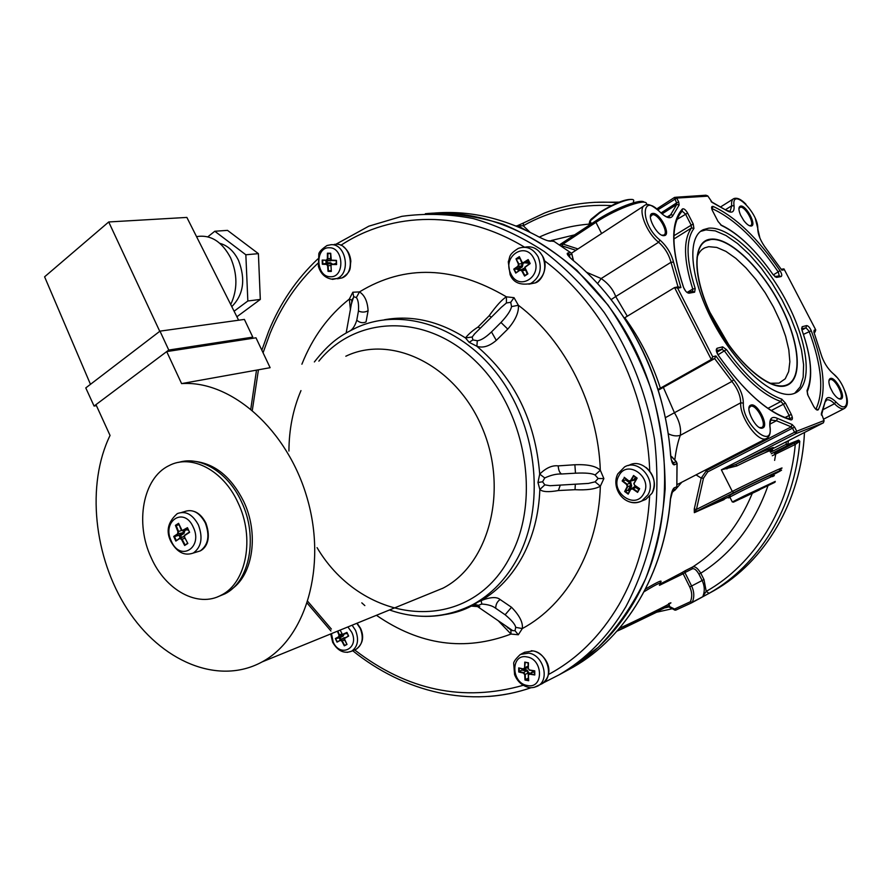 <?xml version="1.0" encoding="UTF-8"?>
<svg xmlns="http://www.w3.org/2000/svg" width="892" height="892" viewBox="0 0 892 892"><rect width="100%" height="100%" fill="white"/><g stroke="black" fill="none" stroke-linecap="round" stroke-linejoin="round"><path stroke-width="1.34" d="M772.26 455.745L795.285 444.439L799.801 441.272L798.641 440.113L788.294 444.283L786.142 444.327L786.309 441.763M692.315 602.278L709.441 593.113C758.635 565.294 794.672 507.66 799.801 441.272L797.849 441.328L798.641 440.113M702.004 597.194L691.936 602.669L709.051 593.336L706.219 591.385L703.989 579.599L702.127 580.502C704.647 585.832 704.948 590.995 703.019 596.012L706.219 591.385C754.097 564.38 789.431 508.808 795.285 444.439L793.958 443.257L797.849 441.328L787.502 445.521L786.142 444.327L770.487 452.3M774.334 453.236L793.947 443.257L774.334 453.236L775.661 454.396L774.624 460.383M703.989 579.599L700.778 573.199C697.711 568.137 694.979 566.074 692.593 567.011C719.008 550.041 738.866 525.589 752.168 493.655M698.915 574.113C696.418 569.843 694.177 568.104 692.203 568.884L684.9 572.564L685.301 570.668L681.678 572.776L683.149 573.757L684.9 572.564L691.612 586.011L702.127 580.502L698.915 574.113L700.778 573.199C731.841 553.553 754.219 524.451 767.923 485.906M659.824 583.167C663.704 579.109 658.932 581.071 645.496 589.054M724.549 499.13L694.344 512.666L694.255 509.064L701.201 478.101L706.475 470.619L791.215 426.867L792.129 424.514L794.627 427.168L796.712 431.226L824.041 420.556L821.387 413.409L825.312 401.032C826.65 396.148 830.173 396.438 835.871 401.902C852.518 419.485 848.838 385.812 833.05 373.547C827.453 368.519 823.394 361.918 820.874 353.723L814.039 332.526L814.14 330.207L815.689 329.806L784.414 269.741L781.883 270.176L766.373 248.946C760.82 241.565 757.944 234.852 757.743 228.82C758.902 213.233 731.106 185.971 734.049 205.807L731.719 205.784L730.124 211.348L726.489 210.378M696.05 474.867L701.201 478.101L703.487 478.201L707.724 471.879L792.464 428.193L794.56 432.252L796.712 431.226L796.054 433.579L823.383 422.819L824.041 420.556M674.698 490.41L681.811 482.226M793.98 393.539C776.007 400.341 738.911 369.255 714.704 325.045C690.274 280.935 686.026 237.205 703.398 229.645L708.649 228.185C729.678 225.977 765.191 260.397 786.844 302.12C808.743 343.777 813.248 386.448 794.315 393.417L793.98 393.539M762.66 428.004C756.349 431.014 743.939 406.741 750.93 405.091C757.263 402.337 769.462 426.108 762.66 428.004M664.161 235.622C657.125 236.982 645.117 213.478 652.799 213.433C659.846 212.296 671.654 235.321 664.161 235.622M751.097 226.044C749.057 226.066 746.604 224.226 743.75 220.514L740.561 215.106C738.342 209.709 738.386 206.688 740.706 206.052C746.403 205.082 757.208 225.843 751.097 226.044M841.022 399.047C838.792 399.471 836.083 397.353 832.894 392.67L830.329 387.741C828.4 382.59 828.4 379.501 830.329 378.464C835.436 376.179 846.564 397.553 841.022 399.047M703.398 229.645L700.633 231.363L705.895 229.902L715.284 230.872L725.999 235.521L737.539 243.538L749.403 254.521L761.077 267.957L772.104 283.266L782.039 299.823L790.479 316.95L797.069 333.942L801.518 350.121L803.603 364.772L803.168 377.238L800.18 386.916L794.694 393.272M786.187 385.578C803.391 379.981 799.845 342.171 780.366 304.919C761.121 267.6 729.31 236.904 710.668 239.156C691.735 240.795 691.947 278.293 713.199 319.526C734.183 360.803 769.317 391.789 786.187 385.578M770.075 383.292L779.051 383.114L785.228 378.788L788.662 371.607L789.855 361.773L788.807 349.809L785.607 336.295L780.444 321.878L773.554 307.183L765.269 292.877L755.937 279.575L745.968 267.879L735.811 258.323L725.91 251.377L716.733 247.418L708.739 246.683L704.736 247.831C701.168 249.515 698.592 252.759 697.02 257.543M624.322 318.02L674.709 287.458L677.652 288.149L712.719 356.778L715.875 355.953L733.659 379.613C739.959 387.685 743.181 395.524 743.348 403.128C741.977 423.912 773.91 451.519 769.874 426.387C769.216 418.426 771.77 415.772 777.556 418.426L792.129 424.514M658.095 389.469L711.281 359.476L712.719 356.778M658.318 390.172L714.648 358.584L715.875 355.953M663.403 387.496L674.542 412.985C679.403 420.946 681.321 428.394 680.306 435.329C677.898 441.707 676.08 449.836 674.831 459.703M665.443 417.634L731.919 381.442C737.639 388.767 740.572 395.892 740.717 402.816C739.368 416.575 757.877 442.7 766.05 438.686C769.439 437.203 770.788 433.423 770.119 427.38L769.874 426.387M813.95 332.292L815.065 331.991L815.734 329.895M781.258 269.239L783.968 268.905L784.414 269.741M781.336 269.362L781.883 270.176M657.805 209.854L676.705 198.08L678.723 201.982L679.147 204.97L673.148 215.173C670.985 219.421 666.58 218.35 659.935 211.95C640.601 191.1 640.121 224.36 659.935 240.037C666.67 246.014 671.208 253.361 673.527 262.103L680.919 287.581L677.652 288.149M674.776 197.322L676.705 198.08L707.913 196.151M770.119 451.575C779.418 446.123 760.709 454.162 736.825 465.936L721.36 469.828L794.56 432.252L796.077 433.568L823.405 422.808L824.119 420.723M577.994 248.946L562.997 244.073L559.986 244.52L595.722 220.982M601.609 233.526L595.945 222.342L562.997 244.073L561.86 245.791L575.898 250.317M675.735 197.255L705.929 195.214L707.802 195.939L712.195 202.439L726.523 210.479L712.039 202.127M694.69 512.253L696.462 509.41L732.31 491.447L733.782 492.685L694.69 512.253L729.812 496.498M703.487 478.201L696.462 509.41L694.255 509.064M723.992 499.632L694.667 512.253L733.782 492.685C766.005 476.529 798.084 462.123 770.621 476.072M705.527 469.972L707.724 471.879M668.32 433.757C672.523 435.898 676.526 436.422 680.306 435.329L740.717 402.816L743.348 403.128M677.05 484.445L679.158 483.598M736.825 465.936L735.956 464.364L721.36 469.828L732.31 491.447C758.78 478.134 791.817 462.848 779.363 469.638M726.679 468.077L726.947 468.924M771.491 448.944C779.575 444.171 760.932 452.01 735.956 464.364L796.032 433.579L735.956 464.364C766.317 449.378 784.826 442.042 764.756 452.779L823.439 422.797M675.645 287.302L678.199 286.867L680.919 287.581M611.12 299.634L615.703 296.534L627.299 316.214M597.573 283.634L601.163 278.538C608.299 283.5 613.139 289.499 615.703 296.534L670.985 262.304L678.02 286.901M586.401 272.216L601.163 278.538L658.619 242.245C664.763 247.675 668.877 254.365 670.985 262.304L673.527 262.103M529.993 232.255L523.247 225.754L523.448 222.989L544.376 213.088C567.446 204.078 591.864 200.633 617.632 202.752M611.421 205.595C579.421 203.945 550.029 210.668 523.247 225.754L515.844 225.932M692.159 602.223L690.397 601.743L674.542 609.046L675.679 610.139L691.779 602.758L692.292 602.323L691.779 602.758L690.397 601.743C692.359 596.993 692.136 592.065 689.728 586.936L683.149 573.757L659.478 585.319M675.88 610.072L691.434 602.936M659.389 585.13C663.079 581.06 657.984 583.257 644.113 591.719M559.317 674.709L566.977 670.539L598.253 647.336C617.119 628.013 632.907 605.155 645.618 578.763C656.211 550.721 662.723 520.716 665.164 488.771C665.086 456.269 660.704 423.968 652.019 391.856C640.947 360.524 626.262 331.568 607.943 304.986L576.7 270.131C553.519 250.396 528.978 235.098 503.055 224.238C476.863 216.076 450.962 212.575 425.35 213.723C498.862 206.297 582.911 253.919 629.116 337.901C675.367 421.76 675.946 530.93 633.543 602.847C615.948 632.495 593.76 655.062 566.977 670.539L559.005 674.876C585.888 659.322 608.166 636.62 625.838 606.772C638.393 582.944 647.692 556.887 653.724 528.599C657.694 499.431 657.962 469.605 654.527 439.12C646.432 392.881 629.685 350.679 604.263 312.546C586.256 288.874 566.197 268.503 544.087 251.421C521.184 236.514 497.569 225.553 473.228 218.551C448.888 213.879 425.094 213.143 401.857 216.343L368.82 226.178L335.905 244.263M539.504 237.25L538.701 236.815C544.488 239.781 548.446 241.241 550.576 241.197L548.669 240.807M674.374 487.757C672.657 488.716 671.319 492.629 670.371 499.509L672.713 490.801L674.374 487.757L676.827 486.776L676.103 488.783L672.668 490.901M610.028 298.24C645.384 343.699 665.61 395.937 670.706 454.953L670.606 455.411C671.486 462.078 672.791 465.211 674.497 464.799L677.084 463.372L676.259 461.699L676.972 463.873L676.827 486.776L677.095 463.818M572.095 254.41L570.668 252.67L567.948 252.994C566.219 253.306 567.58 255.458 572.017 259.46L572.764 260.074M569.52 257.164L569.207 254.744L570.055 257.71M674.497 464.799L671.208 459.503M670.494 499.453C664.317 573.846 626.006 637.144 573.266 667.116L568.07 669.948M550.576 241.197L553.33 240.918L570.668 252.67L571.928 254.421L569.207 254.744L567.948 252.994M548.959 240.773L554.133 241.409M749.012 408.179L750.596 406.306C756.483 403.742 767.811 425.818 761.489 427.58L759.571 427.547M828.913 380.739L830.006 379.568C834.756 377.439 845.081 397.286 839.941 398.668L838.725 398.702M738.922 208.483L740.416 207.178C745.344 206.275 755.145 224.026 750.573 225.598L749.425 225.709M650.413 216.745L652.498 214.682C658.53 213.634 669.279 233.035 663.782 235.075L661.976 235.209M785.986 385.188L786.543 384.998C803.179 378.799 799.299 341.157 779.887 304.339C760.709 267.466 729.288 237.294 710.857 239.524L706.486 240.762C691.055 247.43 694.745 285.886 716.109 324.61C737.271 363.423 769.93 390.986 785.986 385.188M709.831 312.189L728.831 344.903M507.849 628.013L508.529 627.756M352.34 299.054L353.433 298.028M361.806 602.858L364.839 605.59M351.805 300.169L349.352 299.054L352.831 292.23L359.476 291.907C364.672 295.207 367.549 301.474 368.095 310.739L366.032 321.923C362.877 323.372 359.799 322.793 356.778 320.206C355.228 325.156 353.254 328.524 350.857 330.33M479.617 607.998L476.651 605.969L481.769 604.051L481.201 600.55C490.488 596.993 496.799 596.648 500.122 599.524L511.517 607.274C519.501 615.424 523.102 622.516 522.322 628.559L518.319 634.758L511.005 634.056L498.227 620.721M603.873 478.591L600.349 486.196C595.287 489.139 586.836 490.31 575.028 489.697L558.381 490.533C548.658 492.284 542.481 491.938 539.85 489.496L537.965 482.494L539.705 474.109C546.071 467.887 552.237 465.145 558.191 465.88L574.872 464.743C587.549 464.241 596.023 466.07 600.305 470.24L603.873 478.591L598.142 478.491L595.076 481.836L588.43 483.419L576.087 484.155M514.026 297.672L518.375 305.265C518.977 312.323 515.442 320.273 507.771 329.115L496.287 340.387C489.262 346.341 482.784 348.293 476.874 346.252L469.147 342.316L465.468 337.923C468.713 333.909 472.872 330.308 477.934 327.108L489.15 315.757C496.376 305.677 502.129 299.366 506.433 296.835L514.026 297.672L510.737 302.288L511.529 306.603C510.77 310.472 507.247 315.757 500.969 322.469L507.771 329.115M351.794 302.689L353.689 296.69L356.343 297.571C358.171 299.779 358.874 304.25 358.45 310.985C361.717 312.501 364.928 312.423 368.095 310.739M352.017 300.537L346.174 332.928M350.445 309.959L349.352 299.054C328.289 315.768 312.479 337.488 301.897 364.204M356.343 297.571L359.476 291.907C404.845 264.3 453.827 265.939 506.433 296.835L506.422 302.979L510.737 302.288M501.271 307.35L506.422 302.979M491.414 317.151L489.15 315.757M496.287 340.387L491.492 331.924L500.969 322.469L491.492 331.924C485.627 337.488 480.899 340.432 477.298 340.733L472.894 339.941L472.18 337.009L474.778 333.686M472.18 337.009L465.468 337.923C438.619 320.942 411.58 314.887 384.374 319.76M477.298 340.733L476.874 346.252C514.461 378.364 535.401 420.979 539.705 474.109L544.756 477.945C550.922 475.09 556.519 473.775 561.57 473.998C559.641 472.894 558.515 470.184 558.191 465.88M511.529 306.603L518.375 305.265C565.405 340.878 598.209 406.072 600.305 470.24L595.053 475.001L598.142 478.491M574.872 464.743L575.485 473.184L561.57 473.998L575.485 473.184C585.576 472.715 592.098 473.317 595.053 475.001M561.146 485.047L550.018 485.716L544.822 484.847L542.581 481.78L544.756 477.945M544.822 484.847L539.85 489.496C538.868 514.249 533.16 536.46 522.723 556.14C512.131 575.619 498.293 590.426 481.201 600.55L472.972 604.52C491.403 594.395 506.243 578.986 517.516 558.269C544.967 507.537 538.132 430.457 500.468 378.375C462.948 326.082 401.935 306.658 356.499 327.632C341.034 335.169 330.419 341.547 314.374 361.94M575.028 489.697L575.318 484.211L588.43 483.419L560.109 485.114M560.288 485.114L558.381 490.533M595.076 481.836L600.349 486.196C598.499 549.807 566.788 604.72 522.322 628.559L515.699 627.355L515.03 630.733L512.71 630.622L506.043 626.05M481.769 604.051C488.013 604.453 492.663 605.869 495.729 608.299C495.718 604.508 497.178 601.587 500.122 599.524M511.517 607.274L505.128 614.766L495.729 608.299L505.128 614.766C511.696 620.252 515.219 624.445 515.699 627.355M476.629 606.359L470.374 606.069L476.629 602.925M476.908 606.515L470.396 606.058M475.581 605.891L471.623 605.924C464.186 610.017 455.455 612.882 445.398 614.521M510.86 629.719L511.005 634.056C464.765 651.517 419.942 645.284 376.524 615.357M480.309 328.189L477.934 327.108M261.323 662.332C217.425 685.703 160.571 660.838 127.266 609.124C93.783 557.478 86.089 484.668 110.05 435.452L95.968 404.645L166.704 351.593L181.589 383.605C230.995 380.081 287.536 429.531 307.183 498.204C327.197 566.766 305.733 638.65 262.036 661.942L261.323 662.332M166.704 351.593L255.982 337.8L270.12 367.694L181.589 383.605M345.817 356.231C391.733 334.009 455.834 365.151 482.07 427.48C508.886 489.518 489.195 564.346 443.068 588.129L442.387 588.497M591.318 223.491C588.943 223.19 588.943 221.707 591.318 219.019L599.625 212.352C614.677 203.153 625.459 198.86 631.993 199.485M590.571 224.327L589.233 223.223L590.058 221.026L599.602 212.954C614.699 202.696 636.955 195.437 633.376 201.815M733.425 502.174L775.003 482.26L733.425 502.174L732.555 501.85L743.404 496.331L775.282 481.39M759.471 489.898L741.386 498.461L759.125 489.641M741.43 498.093L732.555 501.85M729.979 497.368C727.816 498.282 727.694 498.215 729.611 497.145L740.873 491.347C758.713 482.416 780.935 472.091 772.561 476.607M770.153 475.893C778.448 471.411 757.62 481.067 740.795 489.507L730.292 494.926L729.611 497.145M730.169 495.35C728.608 495.985 728.641 495.852 730.292 494.926M348.415 635.684L346.943 632.406L348.649 636.041L344.368 638.616L346.999 644.437L344.312 645.841L341.814 641.114L340.354 640.378L337.031 642.151L336.173 640.356L335.347 638.538L338.659 636.765L338.993 635.082L337.41 631.302M344.825 638.025L348.649 636.041M340.198 630.165L342.417 634.435L346.943 632.406M340.164 630.176L342.584 634.669L347.044 632.763M344.87 637.635L344.468 639.731L346.999 644.437M344.312 645.841L346.798 644.158M344.58 645.34L342.238 640.902L340.421 639.977L337.031 642.151M335.347 638.538L337.332 641.638M335.894 638.65L339.016 636.977L339.428 634.892L337.856 631.123M340.867 639.798L340.309 637.59L343.119 636.107L344.011 634.402M335.927 638.639L340.309 637.59M328.033 271.346L327.598 265.794L326.45 264.378L322.335 264.255L322.19 260.074L326.316 260.185L327.364 258.814L327.42 253.194L330.709 253.25L331.3 260.152L336.451 260.364L336.596 264.567L331.935 264.5L330.977 265.214L331.322 271.424L328.033 271.346L331.222 271.012M322.19 260.074L326.985 260.442L327.855 258.814L327.899 253.54L330.631 253.618L330.586 258.87L331.4 260.453L336.373 260.698L336.485 264.177L332.125 264.121L330.932 265.024L331.322 271.424M328.501 270.945L331.188 270.655M328.49 270.978L328.089 265.76L326.662 263.999L322.335 264.255M322.714 260.419L322.793 263.887M322.826 263.887L326.093 263.553L327.174 262.716L327.108 260.854L331.612 260.553M513.781 269.116L517.962 266.217L518.408 264.166L516 258.847L519.322 256.628L522.221 262.538L523.504 262.549L528.187 259.561L530.183 263.553L524.897 267.41L527.919 273.866L524.585 276.063L521.72 270.789L519.947 270.198L515.754 273.086L513.781 269.116L516.078 272.517M519.322 256.628L522.255 262.85L523.649 262.984L528.254 260.074L529.893 263.385L524.764 267.277L527.64 273.699L524.875 275.517L522.188 270.566L520.181 269.707L515.754 273.086M514.45 269.228L518.876 269.128L522.355 266.831L523.169 263.107L522.088 263.575L520.058 258.68M514.405 269.25L518.341 266.53L518.899 263.965L516 258.847M519.4 257.164L516.624 258.97M516.658 258.992L519.958 258.435M624.199 477.287L628.96 481L630.611 480.509L633.565 475.481L637.144 478.112L633.989 483.709L634.68 485.248L639.664 488.693L637.579 492.384L632.618 488.939L630.733 489.295L628.202 494.123L624.656 491.492L627.176 486.664L626.675 484.557L622.148 480.978L624.489 477.766L622.148 480.978M624.489 477.766L629.016 481.29L631.079 480.677L633.855 475.971L636.821 478.157L633.822 483.564L634.669 485.482L639.341 488.716L637.602 491.76L632.952 488.548L631.224 488.381L628.236 493.521L625.314 491.302L627.667 486.809L627.043 484.189L622.783 480.833L622.806 479.785M622.828 480.844L626.708 479.539M637.613 491.782L637.579 492.384M628.236 493.521L628.202 494.123M629.395 491.28L628.024 490.265L624.656 491.492M627.176 486.664L630.577 485.705L628.024 490.265L629.496 489.92L631.659 486.051L630.744 482.238L629.953 483.085L625.537 479.84L626.017 478.993M528.465 662.801L528.309 668.431L529.302 669.97L534.743 670.84L534.787 674.988L529.614 674.185L528.421 675.021L528.677 680.73L524.975 680.038L524.697 674.642L523.448 673.036L518.754 672.011L518.698 667.896L523.392 668.911L524.607 667.751L524.764 662.12L528.465 662.801L528.187 668.298L529.413 670.204L534.743 670.84M528.32 663.024L524.764 662.12M534.576 671.052L534.631 674.497L528.911 673.873L528.265 675.166L528.521 680.228L525.455 679.648L525.187 674.597L523.637 672.59L519.222 671.631L519.222 668.219L524.44 669.033L525.243 662.444M519.267 671.631L523.203 669.089M525.466 679.615L528.387 678.065M238.632 320.217L186.874 217.425L108.713 221.963L44.6 276.81L90.471 384.329M159.757 331.322L108.713 221.963M250.741 338.603L252.782 337.131L244.397 319.414L159.98 331.144L85.777 387.92L94.073 406.061L96.425 405.637M159.98 331.144L168.766 350.043L94.073 406.061M252.782 337.131L168.766 350.043M196.541 236.636C210.534 234.362 221.885 241.42 230.604 257.821C237.618 274.212 237.651 289.766 230.705 304.484M219.9 243.36C227.75 245.545 233.96 251.243 238.532 260.419C245.779 279.374 243.538 294.784 231.786 306.614M207.836 236.804L214.794 231.251L245.846 254.778L247.842 300.994L234.094 311.219M247.842 300.994L260.308 299.433L236.893 316.76M245.846 254.778L258.401 253.651L260.308 299.433M214.794 231.251L227.505 230.37L258.401 253.651M238.008 502.72C255.023 537.72 246.415 582.855 221.417 595.064C197.979 608.266 165.444 590.214 151.239 557.79C134.77 523.203 142.843 478.157 168.833 465.736C191.089 453.549 223.323 470.051 238.008 502.72M178.746 462.368C200.432 455.522 228.174 472.414 241.464 501.75C258.446 536.661 249.827 581.684 224.851 593.882L217.748 596.781M195.17 461.398C215.306 463.929 231.463 477.265 243.65 501.393C258.97 533.093 253.239 573.913 232.143 588.809M189.606 532.334L184.577 535.624L184.655 537.363L187.844 543.473L184.666 545.469L181.477 539.381L179.705 538.5L175.847 541.076L174.765 538.768L173.728 536.449L177.575 533.862L177.921 531.643L175.434 525.355L178.59 523.325L182.135 530.606L187.454 527.674L189.606 532.334L187.454 527.674M187.632 528.175L183.328 530.807L188.1 529.458L182.86 530.484M189.416 532.033L184.588 535.256L184.666 537.43L187.844 543.473M184.666 545.469L187.643 543.139M185.023 544.834L182.035 539.102L179.916 537.965L175.847 541.076M173.728 536.449L174.475 536.571L176.237 540.407M174.442 536.594L178.065 534.163L178.5 531.398L176.148 525.5L175.434 525.355M178.59 523.325L176.148 525.5M176.181 525.533L179.102 524.697M178.768 523.816L181.121 529.714L183.239 530.851M174.475 536.571L179.002 535.256L180.686 535.557L184.008 533.438L184.945 530.361M594.574 202.317L619.148 202.138M804.461 432.486C801.339 501.337 764.745 562.016 713.912 590.682L708.17 593.838M793.958 443.257L787.491 445.521L771.257 453.794L787.524 445.509L788.528 440.626M665.309 607.809L668.576 606.973M539.381 237.071C555.214 229.735 572.04 225.397 589.857 224.07M685.301 570.668L692.593 567.011L692.203 568.884M574.593 234.875L551.2 240.539M681.678 572.776L665.833 581.116M725.497 209.687L731.719 205.784C731.262 201.982 731.919 199.607 733.715 198.66C737.015 197.366 741.085 199.217 745.946 204.223M734.049 205.807C734.54 212.185 732.031 213.745 726.523 210.479M721.65 225.542L718.06 221.495L712.585 210.913C711.114 207.58 711.303 206.085 713.154 206.442C735.543 216.767 757.821 238.175 780.021 270.677C781.894 273.855 782.262 275.818 781.102 276.565L776.553 277.39L773.208 274.792C756.003 250.284 738.81 233.86 721.65 225.542L720.48 224.728M695.202 288.562L694.634 292.186L688.992 293.2C686.929 292.966 685.101 291.015 683.506 287.347C670.817 248.556 670.449 222.431 682.402 208.962C683.852 208.315 685.591 209.687 687.609 213.076L693.218 223.981L693.931 228.464C685.714 239.77 686.138 259.795 695.202 288.562L692.749 289.03L692.683 291.305M790.981 419.898L789.331 418.928C767.443 412.416 743.727 391.153 718.183 355.127C716.042 351.537 715.707 349.24 717.157 348.237L722.632 346.854L726.456 349.564C745.957 376.491 764.399 393.026 781.805 399.159L785.484 403.139L791.282 414.401C792.865 418.013 792.765 419.853 790.981 419.898C768.358 413.342 744.095 391.744 718.172 355.127L716.421 350.734M801.953 330.107L802.187 326.717L806.602 325.591C808.23 325.747 809.791 327.464 811.274 330.765C824.219 365.798 826.572 392.112 818.332 409.696C817.172 410.733 815.6 409.584 813.604 406.239L807.962 395.312L807.026 390.551C812.958 376.825 811.263 356.677 801.953 330.107L802.131 330.586C811.386 356.978 813.114 377.327 807.293 391.621M802.187 326.717L801.607 328.914L805.978 327.81L809.1 331.244C821.833 365.809 824.119 391.744 815.957 409.06L818.332 409.696M806.602 325.591L805.978 327.81L801.93 330.051M811.274 330.765L803.436 334.377M807.026 390.551L807.65 394.677M792.341 417.389L789.743 418.738M711.716 208.65L712.318 208.728C734.406 218.852 756.394 239.948 778.281 271.993L779.229 275.806M713.154 206.442L711.827 209.04M780.021 270.677L773.297 274.914M781.102 276.565L779.129 275.851L775.304 276.542M776.553 277.39L774.78 276.587M694.634 292.186L692.515 291.372L687.643 292.242M688.992 293.2L686.907 292.364M683.506 287.347L685.558 290.993M682.402 208.962L682.168 211.159L685.469 214.024L691.077 224.929L691.545 227.917C683.149 239.402 683.551 259.773 692.749 289.03L687.409 292.242M687.609 213.076L677.017 219.41M693.218 223.981L673.951 235.722M693.931 228.464L691.545 227.917L673.895 239.023M717.157 348.237L716.51 350.701L721.985 349.296L716.744 352.273M722.632 346.854L721.985 349.296L724.538 351.102C744.385 378.509 763.162 395.301 780.879 401.5L783.332 404.154L789.13 415.416L789.643 418.905M726.456 349.564L717.971 354.815M781.805 399.159L780.879 401.5L767.945 408.346M785.484 403.139L771.234 410.543M791.282 414.401L785.005 417.567M674.419 197.478L676.571 202.93L660.983 212.976M660.381 388.221C652.063 362.464 640.2 338.971 624.779 317.742M674.553 287.547L711.281 359.476L714.648 358.584L731.919 381.442L733.659 379.613M771.48 420.121L776.441 420.734L791.215 426.867L792.464 428.193L794.627 427.168M777.556 418.426L776.441 420.734L769.885 424.157M821.409 415.092L821.387 413.409M825.312 401.032L821.644 414.524M826.549 400.095L826.895 399.939C828.88 399.36 831.4 400.631 834.477 403.742C838.413 407.722 841.635 409.361 844.111 408.636C848.214 406.217 848.459 400.263 844.824 390.774M835.871 401.902L834.477 403.742L823.762 409.272M833.05 373.547L830.43 371.061M820.874 353.723L822.324 358.015M820.908 353.745L814.039 332.526L815.177 331.924M813.894 332.114L814.14 330.207M757.743 228.82L759.928 238.119M656.768 208.951L674.296 197.6M667.305 216.912L670.673 214.749L669.011 216.778C667.071 217.57 664.049 215.953 659.946 211.939M678.723 201.982L676.571 202.93L676.783 204.424L670.673 214.749L673.148 215.173M679.147 204.97L676.783 204.424L662.042 213.913M646.31 204.814C649.487 196.82 617.442 207.825 595.945 222.342L596.001 220.792M711.125 201.637L712.195 202.439M733.782 492.685L733.804 492.674C758.59 480.197 788.272 466.572 780.255 470.943M659.935 211.95L659.511 211.482C652.197 205.16 647.291 203.108 644.804 205.338C637.133 208.17 646.299 232.868 658.619 242.245L659.935 240.037M668.576 606.036L674.542 609.058L674.675 610.05L675.891 610.072M526.124 230.404L517.918 225.754L516.836 225.854M689.728 586.936L691.612 586.011C694.166 591.407 694.478 596.637 692.538 601.699M674.976 610.161L667.885 606.426M668.587 603.65C680.161 598.822 646.733 615.714 622.36 626.976L619.449 628.325M657.437 611.845L623.842 628.046M668.955 604.074L669.468 605.501L616.963 631.19M538.701 236.815C503.69 217.949 468.612 210.055 433.467 213.155M566.977 670.539L573.266 667.116C625.504 637.501 664.217 574.392 670.371 499.509M670.606 455.411C665.399 379.301 626.764 303.603 572.017 259.46M673.783 462.625L676.259 461.699L670.762 455.912M676.203 488.738L671.966 492.607L676.537 488.303L676.995 486.697M573.255 260.475L571.928 254.421L573.523 260.698M488.504 696.474C503.055 695.459 517.315 692.515 531.264 687.654M543.351 682.848L559.005 674.876L543.384 682.826M317.853 263.318C297.37 282.586 281.471 305.878 270.165 333.173L263.073 352.786M258.435 369.801L252.336 410.153M307.863 601.487L331.378 629.072M354.637 649.911C407.176 690.464 463.383 702.26 523.258 685.29M548.39 674.53C576.946 659.288 600.472 636.029 618.937 604.743C637.044 573.233 647.269 537.162 649.61 496.51M340.922 245.289C391.934 211.515 462.558 209.475 524.607 247.218M544.41 260.698C604.531 305.666 646.923 388.968 649.722 471.054M353.689 296.69L352.831 292.23M358.45 310.985L356.778 320.206L358.45 310.985M472.894 339.941L469.147 342.316M542.581 481.78L537.965 482.494M477.532 605.066L473.842 604.363M515.03 630.733L518.319 634.758M467.441 607.285L470.374 606.069M409.25 614.978C431.661 618.635 452.902 615.146 472.972 604.52C445.911 618.145 418.092 619.962 389.525 609.961M300.972 390.607C293.033 409.238 289.019 429.387 288.93 451.04M317.061 547.643C362.877 625.214 469.326 637.122 510.425 556.162C541.5 499.141 525.667 408.87 475.358 360.937C425.395 312.434 355.551 315.701 318.857 361.126M354.726 649.878L356.254 649.22C362.509 644.76 363.847 637.836 360.268 628.447L356.833 623.296M347.211 652.375L351.548 651.238C357.803 646.767 359.142 639.82 355.562 630.399L352.117 625.214M331.501 633.71L333.173 641.984C340.153 658.24 359.699 648.183 351.704 632.205L347.891 626.942M343.13 634.402L346.609 633.331M341.814 641.114L344.568 639.932M340.577 639.921L344.279 638.494M338.659 636.765L342.918 634.736M338.993 635.082L341.759 633.933M345.918 633.621L347.512 633.788M347.367 633.476L346.442 633.398M344.925 637.613L341.067 639.207M348.281 635.405L347.59 636.219M343.877 637.724L343.732 638.605M340.276 640.055L339.016 637.367L342.338 635.606L339.016 636.977M343.119 636.107L342.338 635.606L339.016 637.367M337.466 278.806L342.015 277.925C356.031 272.907 351.102 243.494 336.329 244.23L334.21 244.408M332.482 279.386L337.042 278.505C351.08 273.476 346.129 243.929 331.322 244.664L327.029 245.512C321.365 249.381 318.622 252.369 318.812 254.465L318.377 266.251C320.562 273.565 324.944 277.847 331.512 279.118L342.015 277.925C352.373 270.934 349.631 268.035 350.857 261.3C350.311 255.045 347.858 250.228 343.498 246.839M329.326 247.753C314.72 246.894 315.79 277.033 330.296 276.732C344.97 277.891 344.011 247.274 329.326 247.753M327.598 265.794L330.832 265.481M326.45 264.378L330.163 263.642L326.093 263.553L325.981 260.509M327.364 258.814L330.586 258.546M331.935 264.5L335.347 263.787M336.429 262.917L334.522 263.865M336.083 262.906L335.615 263.753L336.462 263.776M335.013 260.676L336.373 261.044M332.382 264.088L330.62 262.794L327.174 262.716M329.705 260.163L330.843 259.851M330.564 260.921L330.107 260.174M326.795 260.497L330.051 260.174M330.62 262.794L330.163 263.642L331.322 264.433M528.833 284.169L535.133 282.931C544.51 276.988 547.03 268.124 542.67 256.35C538.277 248.69 532.301 245.657 524.73 247.229M530.606 283.578C540.006 277.613 542.526 268.715 538.155 256.874C533.115 248.389 526.492 245.568 518.274 248.4C507.726 255.134 510.425 256.851 508.273 261.78L510.09 274.602C513.201 282.485 520.036 285.473 530.606 283.578L535.133 282.931C541.879 281.37 548.714 266.786 542.882 256.606M533.918 258.635C525.522 240.572 501.583 256.751 510.915 273.866C519.01 291.84 543.306 276.107 533.918 258.635M518.43 270.878L517.427 268.849L521.541 266.128L522.088 263.575L518.408 264.166M517.962 266.217L521.541 266.128L522.355 266.831M523.504 262.549L527.049 262.482L528.833 261.3M521.72 270.789L525.377 270.153L523.381 269.306L520.973 269.607M524.786 268.302L523.247 268.603L523.336 269.306M525.656 270.075L527.25 273.922M525.132 262.805L527.874 263.185L529.302 262.237M523.247 268.603L521.898 269.495M519.412 270.209L518.876 269.128M526.024 262.694L527.874 263.185M642.786 500.59L645.853 499.364L651.918 493.343C661.139 478.859 642.809 456.938 628.771 465.423L628.492 465.524M625.916 500.211C631.302 503.311 636.576 503.579 641.738 501.014L647.826 494.96C657.058 480.42 638.672 458.399 624.59 466.906L617.788 473.908C610.596 487.69 624.433 508.574 641.738 501.014L645.853 499.364L651.974 493.321M643.611 493.811C653.49 477.744 627.377 458.711 618.97 475.626C609.336 491.47 634.903 510.57 643.611 493.811M626.675 484.557L629.953 483.085L630.577 485.705L631.659 486.051M630.611 480.509L633.989 479.584L635.372 477.108M632.618 488.939L635.851 487.445L631.569 488.247M635.55 486.107L632.974 487.712M630.744 482.238L629.719 481.468M631.915 480.743L635.071 479.941L636.275 477.766M635.071 479.941L633.989 479.584L630.443 481.301M638.806 489.619L635.851 487.445L636.52 486.787M541.533 683.986L542.08 683.696C554.411 677.552 547.565 652.665 533.048 650.926L524.686 652.253L521.352 653.936M528.722 653.122L520.337 654.449C515.42 659.077 513.223 662.232 513.736 663.927L514.584 674.631C517.226 681.187 521.675 685.379 527.919 687.208C530.55 688.156 533.84 687.754 537.787 686.026C550.141 679.882 543.261 654.884 528.722 653.122M534.085 687.398L542.08 683.696C556.329 672.691 545.748 653.758 533.628 651.015M527.261 685.502C543.752 689.382 543.462 659.177 526.927 656.913C510.525 653.334 510.938 683.082 527.261 685.502M524.607 667.751L528.142 666.157L528.109 662.99M529.614 674.185L532.803 672.144L528.978 673.839M524.697 674.642L528.22 673.003L526.67 671.007L522.099 670.16L522.076 668.855M523.448 673.036L527.083 670.003L523.214 669.29M527.395 667.495L528.22 666.123M526.38 668.03L528.187 668.019M534.576 671.386L533.215 671.13L531.041 672.758M529.357 673.638L527.083 670.003M534.587 672.468L532.803 672.144L533.215 671.13M528.387 678.143L528.22 673.003L529.346 672.914M196.251 552.137L200.198 550.933C208.293 545.034 209.999 535.713 205.316 522.957C199.529 512.365 192.505 508.618 184.254 511.707L181.767 512.387M198.414 524.942C192.594 514.294 185.558 510.514 177.296 513.614C167.852 521.965 165.722 531.275 170.907 541.522C176.995 552.338 184.466 556.173 193.308 553.04C201.402 547.119 203.108 537.753 198.414 524.942M171.342 541.165C180.117 562.049 203.32 547.71 193.274 527.194C184.165 506.143 161.374 521.095 171.342 541.165M181.477 539.381L185.057 538.222M177.575 533.862L182.927 532.758L183.585 530.751M177.921 531.643L181.645 530.495M186.985 529.77L188.613 530.339M184.41 535.869L182.102 537.33M181.567 537.486L180.686 535.557M180.195 537.865L179.002 535.256L182.927 532.758L184.008 533.438M804.484 432.475C801.362 501.17 764.901 561.915 713.912 590.682L709.051 593.336M665.767 581.149L660.738 583.68M720.87 206.754L733.179 199.005M712.229 210.166L711.738 208.75M754.509 251.299C743.159 239.011 732.154 230.326 721.505 225.241M683.551 287.358C671.23 249.437 670.773 224.026 682.168 211.159M704.736 247.831L702.35 249.303M769.997 426.499C769.852 422.016 770.498 419.831 771.937 419.92L771.268 420.266M825.579 401.556L826.393 400.196M836.729 377.204L833.028 373.458M814.084 332.549L815.779 330.029M757.955 229.121L755.346 218.651M823.372 419.273L844.111 408.636M656.735 208.929L674.374 197.511M559.986 244.52L595.867 220.826C614.153 208.55 641.448 198.124 644.247 202.272M766.05 438.686L678.645 483.854M571.315 253.295L644.08 205.807M523.258 223.1L517.126 225.821M671.643 608.868L656.746 612.202M623.776 628.079L616.974 631.168M671.118 459.124L670.728 455.355M676.348 461.666L671.732 456.682M750.54 406.328L749.247 407.02M761.456 427.591L760.686 428.004M829.973 379.579L829.036 380.07M839.918 398.679L839.35 398.969M739.836 207.334L739.011 207.847M651.673 214.905L650.558 215.63M531.208 687.643C470.798 708.783 403.987 692.103 352.719 650.736M330.954 631.023L307.283 603.271M250.819 408.893L256.506 370.147M261.847 350.199L268.704 331.177C280.2 303.046 296.579 278.973 317.831 258.936M351.638 303.503L351.816 300.169M474.12 334.333L500.947 307.673M505.574 625.738L511.272 630.432L512.71 630.622L476.651 605.969L472.883 604.899L476.64 602.925M479.762 606.593L476.651 606.002M262.036 661.942L443.068 588.129M591.318 219.019L591.062 219.8M591.441 223.747L590.058 221.026M729.812 497.034L732.31 501.973M330.742 634.022L332.66 642.285C337.745 651.004 344.033 653.981 351.548 651.238L356.254 649.22C362.91 643.89 364.349 636.944 360.591 628.381L357.09 623.196M329.248 260.208L326.974 260.442M542.749 256.339L540.184 252.536M525.823 262.716L523.649 262.984M652.152 492.986C656.244 483.319 654.249 474.823 646.187 467.508M533.082 650.915L531.242 650.725M527.239 667.584L524.44 669.033M221.417 595.064L224.851 593.882M205.784 522.857C202.685 516.947 198.927 513.179 194.489 511.551M193.308 553.04L200.198 550.933C206.554 547.788 211.46 538.567 205.874 523.058M184.421 536.649L180.318 537.843"/></g></svg>
